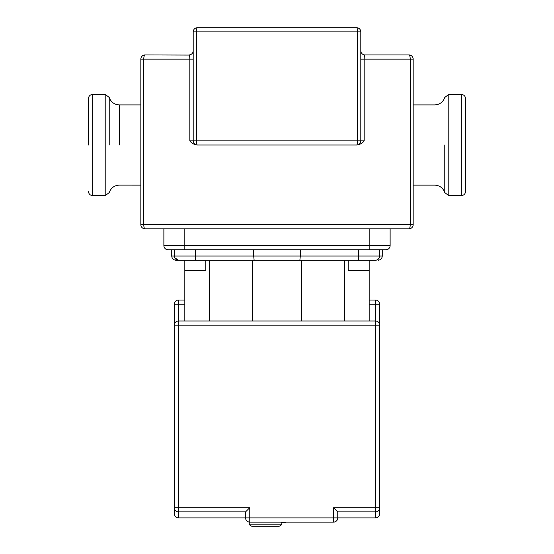 <?xml version="1.0" encoding="UTF-8"?>
<svg xmlns="http://www.w3.org/2000/svg" width="554" height="554" viewBox="0 0 554 554"><rect width="100%" height="100%" fill="white"/><g stroke="black" fill="none" stroke-linecap="round" stroke-linejoin="round"><path stroke-width="0.83" d="M281.086 522.477L285.365 522.477L285.365 522.11M205.769 260.242L205.769 270.712L184.821 270.712L184.821 260.242L178.54 260.242L375.46 260.242L369.179 260.242L369.179 320.995M348.231 260.242L348.231 270.712L369.179 270.712L369.179 260.242M174.344 249.764L174.344 256.052A4.19 4.19 0 0 0 178.54 260.242L175.916 260.242L178.54 260.242L174.697 257.735M376.491 260.11L375.46 260.242A4.19 4.19 0 0 0 379.656 256.052L300.337 256.052L300.337 249.764M301.701 320.995L301.701 260.242L252.299 260.242L252.299 320.995M379.303 257.735A4.19 4.19 0 0 1 379.144 258.046A4.19 4.19 0 0 0 379.303 257.735L378.022 259.369M299.859 260.242L300.337 256.052L253.663 256.052L254.141 260.242M375.46 260.242A4.19 4.19 0 0 0 377.142 259.888A4.19 4.19 0 0 1 375.46 260.242M253.663 249.764L253.663 256.052L174.344 256.052A4.19 4.19 0 0 0 178.54 260.242A4.19 4.19 0 0 1 174.344 256.052L171.726 256.052C171.975 258.593 173.374 259.992 175.916 260.242M209.523 260.242L209.523 320.995M344.477 260.242L344.477 320.995M379.656 249.764L379.656 256.052L382.274 256.052C382.025 258.593 380.626 259.992 378.084 260.242M184.821 270.712L184.821 320.995M109.228 145.016L109.228 97.982L109.228 145.016M88.453 145.016L88.453 98.612C88.702 96.071 90.101 94.672 92.643 94.422L105.212 94.422L105.212 195.61L109.235 192.605C110.932 187.903 114.276 185.41 119.269 185.126L140.827 185.133M444.772 145.016L444.772 192.058L444.772 145.016M465.547 98.612L465.547 191.421C465.298 193.962 463.899 195.361 461.357 195.61L461.357 94.422C463.899 94.679 465.298 96.071 465.547 98.612M189.226 55.081L145.016 54.936A4.19 4.19 0 0 0 140.827 59.126L140.827 224.626A4.19 4.19 0 0 0 145.016 228.816L408.984 228.816A4.19 4.19 0 0 0 413.173 224.626L413.173 59.126A4.19 4.19 0 0 0 408.984 54.936L364.989 54.936C364.497 55.165 364.227 56.556 364.179 59.126L360.799 59.126M413.173 224.626L410.216 224.626A4.19 1.233 90 0 1 408.984 228.816L390.127 228.816L390.127 245.574A4.19 4.19 0 0 1 385.937 249.764L184.821 249.764L184.821 245.574L163.873 245.574A4.19 4.19 0 0 0 168.063 249.764A4.19 4.19 0 0 1 163.873 245.574L163.873 228.816L145.016 228.816A4.19 1.233 -90 0 1 143.784 224.626L140.827 224.626M163.873 228.816L184.821 228.816L184.821 245.574L369.179 245.574L369.179 249.764M163.873 245.574A4.19 4.19 0 0 0 168.063 249.764L184.821 249.764M385.937 249.764A4.19 4.19 0 0 0 390.127 245.574L390.127 228.816M197.39 145.016L196.919 145.016C193.762 144.428 191.4 143.036 189.821 140.827L193.201 140.827A4.19 4.19 0 0 0 197.39 145.016L357.081 145.016C360.239 144.428 362.6 143.036 364.179 140.827L360.799 140.827A4.19 4.19 0 0 1 356.61 145.016A4.19 0.99 -90 0 0 357.6 140.827L196.4 140.827A4.19 0.99 90 0 0 197.39 145.016A4.19 4.19 0 0 1 193.201 140.827L193.201 31.89L357.6 31.89L357.6 140.827L360.799 140.827L360.799 31.89A4.19 4.19 0 0 0 356.61 27.7L197.39 27.7A4.19 4.19 0 0 0 193.201 31.89M193.201 59.126L189.821 59.126C189.773 56.563 189.503 55.165 189.011 54.936A4.19 4.19 0 0 0 193.201 50.746M140.827 59.126L189.821 59.126L189.787 57.941M189.724 57.138L189.648 56.522M189.579 56.12L189.489 55.719M364.213 57.941L364.179 59.126L413.173 59.126M360.799 50.746A4.19 4.19 0 0 0 364.989 54.936M174.344 304.236L174.344 513.731C174.593 516.273 175.992 517.671 178.54 517.921L178.54 507.699L174.344 507.699A4.19 4.183 0 0 0 178.54 511.882L245.581 511.882L249.764 507.699L178.54 507.699L178.54 320.995A4.19 4.19 0 0 0 174.344 325.184L379.656 325.184A4.19 4.19 0 0 0 375.46 320.995L178.54 320.995L178.54 300.046A4.19 4.19 0 0 0 174.344 304.236L184.821 304.236M379.656 425.742L379.656 325.184L379.656 425.742M375.46 300.046L375.46 507.699L333.563 507.699L337.746 511.882L375.46 511.882A4.19 4.183 0 0 0 379.656 507.699L375.46 507.699L375.46 517.921C378.008 517.671 379.407 516.273 379.656 513.731L379.656 304.236A4.19 4.19 0 0 0 375.46 300.046L369.179 300.046M184.821 300.046L178.54 300.046M178.54 511.882L245.581 511.882L245.574 517.921A4.19 4.19 0 0 0 249.764 522.11L333.563 522.11A4.19 4.19 0 0 0 337.753 517.921L337.746 511.882L375.46 511.882M375.46 517.921L249.764 517.921L249.764 524.202L281.19 524.202L281.19 522.11M249.764 524.202C249.175 524.638 249.875 525.337 251.862 526.3L279.098 526.3C281.023 525.414 281.723 524.714 281.19 524.202M358.701 260.242L358.701 249.764M195.299 249.764L195.299 260.242M105.212 195.61L92.643 195.61L92.643 94.422M413.173 104.9L434.731 104.9C439.724 104.623 443.068 102.13 444.772 97.428L448.788 94.422L448.788 195.61L461.357 195.61M119.269 145.016L119.269 105.371L119.269 145.016M140.827 104.9L119.269 104.9L119.269 142.773M408.984 54.936A4.19 1.233 90 0 1 410.216 59.126L410.216 224.626L143.784 224.626L143.784 59.126A4.19 1.233 -90 0 1 145.016 54.936M390.127 245.574L369.179 245.574L369.179 228.816M360.799 140.827A4.19 4.19 0 0 1 356.61 145.016M197.39 27.7A4.19 0.99 -90 0 0 196.4 31.89L196.4 140.827L193.201 140.827M189.821 59.126L189.821 140.827M356.61 27.7A4.19 0.99 90 0 1 357.6 31.89L360.799 31.89M364.179 140.827L364.179 59.126M369.179 304.236L379.656 304.236M249.764 507.699L249.764 517.921L178.54 517.921M333.563 507.699L333.563 522.11M171.726 249.764L171.726 256.052M382.274 249.764L382.274 256.052M92.643 195.61C90.101 195.361 88.702 193.969 88.453 191.421M448.788 94.422L461.357 94.422M448.788 195.61L444.772 192.612C443.068 187.91 439.724 185.417 434.731 185.133L413.173 185.133M105.212 94.422L109.228 97.421C110.932 102.123 114.276 104.616 119.269 104.907"/></g></svg>
